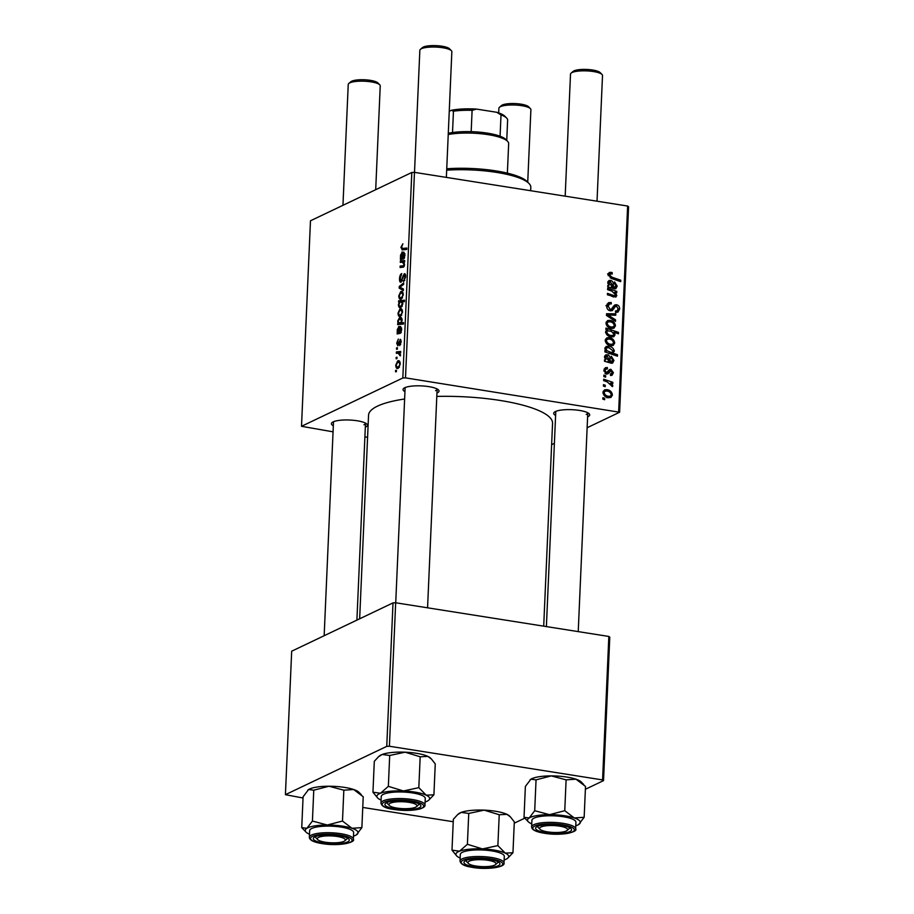 <?xml version="1.0" encoding="UTF-8"?>
<svg xmlns="http://www.w3.org/2000/svg" width="914" height="914" viewBox="0 0 914 914"><rect width="100%" height="100%" fill="white"/><g stroke="black" fill="none" stroke-linecap="round" stroke-linejoin="round"><path stroke-width="1.37" d="M333.324 425.775A18.017 4.421 2.5 0 1 332.056 422.565A18.017 4.421 2.5 0 1 333.153 421.88A18.017 4.421 2.5 0 1 351.193 420.109A18.017 4.421 2.5 0 1 366.88 424.085A18.017 4.421 2.5 0 1 365.68 427.009A18.017 4.421 2.5 0 1 365.326 427.169M333.507 421.72A16.018 3.93 -177.5 0 0 333.496 421.811L324.162 635.721M404.948 391.626A18.017 4.421 2.5 0 1 403.668 388.416A18.017 4.421 2.5 0 1 404.776 387.73A18.017 4.421 2.5 0 1 422.816 385.971A18.017 4.421 2.5 0 1 438.492 389.947A18.017 4.421 2.5 0 1 437.292 392.871A18.017 4.421 2.5 0 1 436.949 393.031M405.119 387.57A16.018 3.93 -177.5 0 0 405.119 387.662L395.728 602.783M555.609 415.436A18.017 4.421 2.5 0 1 554.33 412.225A18.017 4.421 2.5 0 1 555.438 411.54A18.017 4.421 2.5 0 1 573.478 409.769A18.017 4.421 2.5 0 1 589.153 413.745A18.017 4.421 2.5 0 1 587.953 416.681A18.017 4.421 2.5 0 1 587.611 416.83M555.792 411.38A16.018 3.93 -177.5 0 0 555.781 411.471L546.389 626.581M359.659 618.789L368.548 415.253A92.097 22.622 2.5 0 1 377.459 406.147A92.097 22.622 2.5 0 1 404.616 399.007M436.801 396.425A92.097 22.622 2.5 0 1 552.559 423.296L543.704 626.159M367.588 437.292L364.903 436.869M333.062 431.831L301.506 426.301L310.474 220.788L411.803 172.483L414.465 172.358L405.496 377.87L402.823 377.996L301.506 426.301M400.755 339.54L400.081 339.437L401.2 341.802L399.726 345.641L400.652 341.996L400.115 340.796L397.83 345.858L396.71 343.138L398.333 339.06L397.247 342.944L397.841 344.475L400.446 339.368M398.687 344.669L397.659 344.509L398.71 344.612M401.189 340.922L400.115 340.796M399.418 326.595L398.664 326.481C399.601 326.287 400.012 327.315 399.898 329.577L399.944 331.896L401.189 329.748L400.572 326.435L401.726 329.611L400.446 333.267L397.179 333.964L397.293 329.588L399.087 326.401M400.526 316.278C399.052 317.055 398.218 316.016 398.013 313.159L399.898 308.978C401.429 308.109 402.297 309.161 402.491 312.108L400.526 316.278L399.509 316.461M401.863 309.286L399.898 308.978L400.995 308.772M402.423 249.888L400.892 247.363L402.88 243.821L401.589 247.123L402.64 248.437L406.821 248.037L406.753 249.465L402.011 249.876M406.776 249.168L402.16 248.437L406.776 249.088M400.972 307.435C399.555 308.224 398.698 307.333 398.378 304.762L399.361 301.963L398.573 302.031L398.63 300.775L404.548 300.203L404.479 301.631L402.423 301.814L402.857 303.882L400.972 307.435L399.909 307.63M403.36 290.538L399.19 288.139L399.258 286.413L403.691 282.974L403.634 284.391L399.886 287.156L403.428 289.018L403.36 290.538M401.097 282.175C399.978 282.46 399.452 281.318 399.521 278.759C399.704 275.879 400.446 274.154 401.737 273.583L400.218 278.519L401.097 280.792L404.217 273.789C405.233 273.469 405.713 274.486 405.645 276.828L403.6 281.672L404.936 277.113L404.182 275.183L400.595 282.266M402.149 281.044L400.835 280.838L402.183 280.964M405.599 275.32L404.182 275.183M396.379 371.724L395.534 371.815L395.591 370.399L396.436 370.284L396.379 371.724M402.823 377.996L411.803 172.483M401.28 299.004C399.806 299.781 398.972 298.752 398.767 295.885L400.663 291.703C402.183 290.846 403.051 291.886 403.245 294.834L401.28 299.004L400.263 299.186M402.617 292.012L400.663 291.703L401.749 291.497M402.674 252.218L401.92 252.093C402.846 251.91 403.257 252.938 403.143 255.2L403.2 257.52L404.434 255.36L403.817 252.058L404.982 255.223L403.702 258.879L400.435 259.576L400.549 255.212L402.331 252.024M402.309 262.181L400.309 262.375L400.366 260.947L404.673 260.536L404.605 261.964L403.885 262.032L404.571 264.58L403.417 267.162L400.081 267.482L400.149 266.054L403.462 265.734L404.045 264.386L402.309 262.181L404.102 262.387M401.532 317.901L399.567 317.592C400.96 316.792 401.817 317.661 402.137 320.186L401.326 322.745L403.565 322.596L403.508 324.013L397.59 324.596L398.253 323.122L397.67 321.043L399.567 317.592L400.629 317.398M398.253 368.273C396.779 369.05 395.945 368.011 395.751 365.154L397.636 360.973C399.167 360.105 400.024 361.156 400.229 364.103L398.253 368.273L397.236 368.456M399.589 361.281L397.636 360.973L398.721 360.767M396.95 358.688L396.105 358.768L396.162 357.363L397.007 357.237L396.95 358.688M398.058 353.215L396.333 353.33L396.402 351.901L400.698 351.479L400.64 352.918L399.749 352.987L400.435 355.843L398.058 353.215L400.241 353.467M397.362 349.171L396.516 349.251L396.573 347.834L397.419 347.72L397.362 349.171M610.381 374.043L612.266 372.455L611.066 370.776L608.141 373.677L606.439 374.134L603.926 370.376L605.365 367.691L607.353 367.531L607.456 368.97L605.948 369.085L605.068 370.627L606.405 372.706L609.649 369.496L610.929 369.336L613.408 372.706L612.037 375.288L610.483 375.483L610.381 374.043L611.455 373.917L610.403 374.409M604.977 373.38L607.216 372.535M610.312 370.798L606.805 372.466M609.501 362.664L612.803 360.207L611.089 357.648L611.317 356.266L613.945 360.516L612.574 363.098L611.397 363.246L604.485 361.259L604.554 359.808L605.696 359.842L604.52 356.837L605.685 354.906L607.273 354.735C609.261 355.317 610.175 356.723 610.049 358.962L610.266 361.407L612.083 361.693L609.798 362.778M610.723 345.698C607.639 345.298 605.799 343.538 605.228 340.408L606.805 337.86L609.044 337.632C612.254 337.997 614.151 339.802 614.711 343.013L613.168 345.481L610.723 345.698M611.169 273.72L609.581 274.931L611.877 277.159L620.755 280.21L620.697 281.638L611.5 278.484L608.107 274.611L609.272 272.441L612.163 272.578L612.266 274.017L610.244 273.812L608.107 274.828M606.211 330.548L607.536 329.92L605.879 329.337L605.936 328.08L618.481 332.376L618.424 333.804L614.037 332.285L615.065 334.787L613.785 336.718L611.238 336.912C608.267 336.558 606.393 334.924 605.594 331.999L606.782 330.171M615.488 321.385L606.485 315.444L606.565 313.719L615.819 313.81L615.762 315.239L607.936 314.999L615.556 319.854L615.488 321.385M610.266 310.84C607.901 310.212 606.725 308.601 606.736 305.996L608.438 302.694L611.203 302.477L611.295 303.905L609.387 303.985L608.21 306.327L610.209 309.412L611.329 309.218L614.791 304.933L616.47 304.728C618.629 305.242 619.692 306.693 619.669 309.058L617.875 312.165L615.545 312.394L615.476 310.954L617.041 310.84L618.184 308.772L616.493 306.144L615.339 306.498L612.3 310.611L610.266 310.84M608.61 310.177L611.329 309.218M616.493 306.144L612.369 307.915M604.622 399.726L602.829 399.11L602.897 397.704L604.691 398.287L604.622 399.726M618.664 411.551L627.632 206.038L628.581 206.735L619.612 412.248L405.496 377.87M627.632 206.038L414.465 172.358M611.477 328.423C608.393 328.023 606.553 326.264 605.982 323.133L607.559 320.586L609.798 320.357C613.008 320.723 614.905 322.528 615.465 325.738L613.922 328.206L611.477 328.423M612.746 288.276L616.047 285.831L614.345 283.271L614.562 281.889L617.19 286.128L615.819 288.721L614.654 288.858L607.73 286.882L607.799 285.431L608.952 285.465L607.764 282.46L608.93 280.529L610.518 280.358C612.506 280.929 613.431 282.346 613.294 284.585L613.511 287.03L615.328 287.304L613.043 288.401M611.843 291.132L607.616 289.681L607.673 288.253L616.801 291.372L616.733 292.8L615.213 292.274L616.79 295.485L615.842 297.073L607.387 294.788L607.456 293.36L614.494 295.77L615.659 294.856L611.843 291.132M612.631 296.65L615.659 294.856M604.897 351.89L604.954 350.473L606.222 350.919L604.885 348.291L606.142 346.463L608.747 346.28C611.683 346.6 613.545 348.211 614.357 351.09L612.734 353.067L617.498 354.758L617.441 356.186L604.897 351.89M613.157 352.895L610.895 353.947M608.45 397.693C605.365 397.293 603.537 395.534 602.966 392.403L604.531 389.855L606.77 389.627C609.992 389.992 611.877 391.798 612.437 395.008L610.906 397.476L608.45 397.693M605.194 386.691L603.4 386.074L603.469 384.657L605.262 385.24L605.194 386.691M607.284 381.938L603.64 380.635L603.708 379.207L612.826 382.326L612.768 383.754L610.883 383.092L612.848 385.708L612.471 386.622L607.284 381.938M605.616 377.162L603.823 376.557L603.88 375.14L605.674 375.723L605.616 377.162M619.612 412.248L587.131 427.729M554.387 443.347L551.622 444.661M453.23 821.732L362.755 807.439M303.037 798.002L285.419 794.677L386.748 746.372L393.009 602.897L291.68 651.202L285.419 794.677M608.838 636.452L609.787 637.149L603.526 780.625L602.577 779.928L608.838 636.452L395.671 602.772L389.41 746.247L386.748 746.372M602.577 779.928L389.41 746.247M603.526 780.625L585.383 789.273M524.796 818.156L514.251 823.183M393.009 602.897L395.671 602.772M435.567 390.644A16.018 3.93 -177.5 0 0 437.121 389.067A16.018 3.93 -177.5 0 0 437.121 388.976M586.228 414.453A16.018 3.93 -177.5 0 0 587.782 412.865A16.018 3.93 -177.5 0 0 587.782 412.774M363.955 424.793A16.018 3.93 -177.5 0 0 365.497 423.205A16.018 3.93 -177.5 0 0 365.497 423.113M602.897 399.132L604.691 398.287M607.147 304.042L611.203 302.477M607.764 304.111L607.799 304.739M606.805 305.219L609.364 303.996M606.77 307.013L608.21 306.327M611.18 309.298L608.918 310.372L611.078 309.343L610.198 310.829M613.431 306.179L616.47 304.728M613.271 306.407L614.414 306.841M617.944 309.869L619.669 309.058M616.185 311.251L615.83 312.439M606.485 315.387L607.102 315.399M612.94 315.181L615.819 313.81M606.702 315.593L607.936 314.999M614.174 320.517L615.556 319.854M606.233 321.968L609.798 320.357M606.359 321.991L607.433 322.219M613.934 326.469L615.465 325.738M612.014 327.532L611.797 328.469M614.311 325.498C613.682 323.259 612.197 322.014 609.878 321.785L608.061 321.922L607.136 323.328C607.81 325.51 609.272 326.744 611.546 327.018L613.397 326.881L614.311 325.498M609.649 327.92L611.546 327.018M606.028 323.853L607.136 323.328M605.925 330.891L606.805 331.199M616.721 333.21L618.481 332.376M613.283 332.639L614.037 332.285M611.626 336.078L615.065 334.787M611.34 331.336L607.593 330.811L606.759 332.068C607.547 334.124 609.044 335.267 611.272 335.495L613.1 335.369L613.934 334.147L611.34 331.336M609.375 336.398L611.272 335.495M605.639 332.593L606.759 332.068M608.29 273.572L611.02 272.269M607.582 273.914L608.724 274.211L612.163 272.578M608.198 275.594L609.581 274.931M618.984 281.055L620.755 280.21M607.776 286.025L608.952 285.465M607.936 281.592L610.518 280.358M611.74 287.876L613.511 287.03M615.842 286.779L617.19 286.128M607.901 283.557L608.895 283.077L612.38 286.608L612.129 284.802L610.461 281.775L607.764 282.734M610.643 287.43L612.38 286.608M610.461 281.775L608.895 283.077M614.482 292.48L616.801 291.372M614.596 292.571L615.213 292.274M613.625 296.993L616.79 295.485M605.479 339.243L609.044 337.632M605.605 339.265L606.679 339.494M613.18 343.744L614.711 343.013M611.26 344.807L611.043 345.743M613.557 342.773C612.928 340.534 611.443 339.288 609.124 339.06L607.307 339.197L606.382 340.602C607.056 342.784 608.518 344.018 610.792 344.292L612.643 344.144L613.557 342.773M608.895 345.195L610.792 344.292M605.274 341.128L606.382 340.602M604.908 351.547L606.222 350.919M604.942 347.857L608.747 346.28M605.308 347.914L606.222 348.108M612.894 351.787L614.357 351.09M610.906 352.873L610.575 353.832M615.739 355.603L617.498 354.758M613.203 350.987L608.964 347.731L606.645 347.914L606.016 348.931L607.079 350.748L610.758 352.313L612.369 352.176L613.203 350.987M608.815 353.238L610.758 352.313M604.897 351.787L607.079 350.748M605.102 349.365L606.016 348.931M604.908 348.737L606.782 347.846L604.908 348.737M604.52 360.402L605.696 359.842M604.691 355.969L607.273 354.735M608.496 362.252L610.266 361.407M612.597 361.156L613.945 360.516M604.645 357.934L605.651 357.454L609.124 360.984L608.873 359.179L607.216 356.152L604.52 357.111M607.399 361.807L609.124 360.984M607.216 356.152L605.651 357.454M604.223 368.913L607.182 367.508M604.177 369.05L607.353 367.531M603.948 371.164L605.068 370.627M608.724 370.387L610.929 369.336M608.221 371.187L608.793 371.53M612.037 373.369L613.408 372.706M607.661 372.067L610.186 370.856M606.885 372.444L605.742 373.917M603.206 391.238L606.77 389.627M603.343 391.261L604.405 391.489M610.906 395.739L612.437 395.008M608.998 396.802L608.781 397.739M611.295 394.768C610.655 392.529 609.181 391.283 606.85 391.055L605.034 391.192L604.108 392.597C604.782 394.779 606.256 396.013 608.518 396.288L610.369 396.139L611.295 394.768M606.622 397.19L608.518 396.288M603 393.123L604.108 392.597M603.469 386.096L605.262 385.24M611.066 383.16L612.826 382.326M610.266 383.389L610.883 383.092M611.763 386.222L612.848 385.708M603.891 376.579L605.674 375.723M396.425 370.536L395.591 370.399M400.206 278.861L399.521 278.759M402.457 280.301L401.646 280.175M403.577 276.131L402.823 276.005M404.765 280.472L403.588 280.29M404.799 280.404L403.737 280.232M405.622 277.216L404.936 277.113M402.891 288.721L399.19 288.139M400.652 286.63L399.258 286.413M402.708 295.039C402.457 293.074 401.772 292.423 400.663 293.086L399.315 295.645C399.589 297.53 400.263 298.181 401.337 297.587L403.234 295.119M403.143 293.177L400.663 293.086M402.503 297.77L400.538 297.724L402.354 298.01M404.194 301.654L398.63 300.775M398.95 304.842L398.378 304.762M400.126 302.088L399.361 301.963M401.143 301.917L400.161 302.066L398.938 304.385C399.269 306.099 399.955 306.647 401.018 306.03L402.331 303.677L401.143 301.917L402.571 302.134M402.229 306.213L400.115 306.167L402.069 306.476M401.589 247.477L400.892 247.363M403.977 258.673L400.492 258.125M404.296 258.239L401.04 257.725M404.525 257.725L403.2 257.52M404.571 257.599L403.702 257.462M404.925 253.704L403.68 253.498M401.075 255.394L402.663 257.531L401.852 253.509L401.075 255.394M404.456 257.897L402.126 257.531L404.491 257.828M403.108 253.624L401.852 253.509M404.628 261.621L400.366 260.947M403.977 266.66L400.149 266.054M404.354 265.871L403.462 265.734M401.954 312.314C401.703 310.349 401.018 309.697 399.909 310.349L398.561 312.908C398.835 314.804 399.509 315.456 400.583 314.862L402.48 312.394M402.389 310.452L399.909 310.349M401.749 315.044L399.784 314.999L401.6 315.284M403.234 324.047L397.659 323.168M403.508 323.956L398.253 323.122M403.542 323.099L401.326 322.745M401.589 320.528L399.452 319.032L398.196 321.248L398.664 322.631L400.389 322.756L402.103 320.608M402.057 319.089L399.635 318.952M403.542 323.259L398.664 322.631M400.732 333.05L397.247 332.502M401.052 332.616L397.796 332.102M401.28 332.102L399.944 331.896M401.326 331.976L400.458 331.839M401.68 328.08L400.435 327.886M397.83 329.771L399.418 331.919L398.607 327.886L397.83 329.771M401.212 332.273L398.881 331.908L401.235 332.205M399.864 328.012L398.607 327.886M398.881 344.098L398.23 343.995M400.698 344.429L399.715 344.27M401.189 340.968L400.401 340.842M399.681 364.309C399.429 362.344 398.744 361.693 397.636 362.344L396.288 364.903C396.562 366.8 397.236 367.451 398.321 366.857L400.206 364.389M400.115 362.447L397.636 362.344M399.475 367.04L397.51 366.994L399.327 367.279M396.996 357.488L396.162 357.363M400.652 352.576L396.402 351.901M400.469 355.717L399.772 355.603M400.618 354.929L399.944 354.826M397.407 347.971L396.573 347.834M446.74 168.77A58.062 14.258 2.5 0 1 527.149 181.578L529 183.474A60.061 14.75 -177.5 0 0 446.672 170.164M530.657 190.718L530.806 187.301A60.061 14.75 -177.5 0 0 529 183.474M549.554 814.671A26.426 6.489 2.5 0 1 563.161 815.551A26.426 6.489 2.5 0 1 574.289 817.961L564.761 810.707L549.554 814.671L534.701 810.718L529.195 817.973L524.03 817.299L528.315 821.789A26.426 6.489 2.5 0 1 529.195 817.973A26.426 6.489 -177.5 0 1 549.554 814.671M559.882 825.125A18.017 4.421 2.5 0 1 571.044 828.655A18.017 4.421 2.5 0 1 565.572 832.803A18.017 4.421 2.5 0 1 547.28 832.905A18.017 4.421 2.5 0 1 536.221 827.136A18.017 4.421 2.5 0 1 559.882 825.125M567.583 829.592A16.018 3.93 -177.5 0 0 569.662 827.776A16.018 3.93 -177.5 0 0 569.662 827.684A16.018 3.93 2.5 0 1 569.662 827.776A16.018 3.93 2.5 0 1 569.102 828.747L567.08 830.472A14.018 3.439 -177.5 0 0 558.454 825.982A14.018 3.439 -177.5 0 0 540.939 827.01A14.018 3.439 -177.5 0 0 540.003 829.295A14.018 3.439 -177.5 0 0 552.193 832.38A14.018 3.439 -177.5 0 0 566.223 831.009A14.018 3.439 -177.5 0 0 567.08 830.472M561.619 816.499A22.027 5.415 -177.5 0 0 531.914 820.292L531.628 826.884A22.027 5.415 2.5 0 1 561.333 823.091A22.027 5.415 2.5 0 1 575.637 828.804L575.923 822.212A22.027 5.415 -177.5 0 0 561.619 816.499M524.03 817.299L525.379 786.44L530.885 779.196L536.05 779.859L551.256 775.895L566.109 779.848L564.761 810.707M536.05 779.859L534.701 810.718M566.109 779.848L575.98 779.185L585.508 786.428L584.16 817.287L574.289 817.961A26.426 6.489 2.5 0 1 579.385 824.017A26.426 6.489 2.5 0 1 578.642 824.542L584.16 817.287M530.086 779.768A26.426 6.489 2.5 0 1 530.143 779.722L530.885 779.196A26.426 6.489 2.5 0 1 551.256 775.895A26.426 6.489 2.5 0 1 575.98 779.185A26.426 6.489 2.5 0 1 581.224 781.95L583.692 784.475M530.143 779.722A26.426 6.489 2.5 0 1 530.885 779.196M531.765 823.88A26.426 6.489 2.5 0 1 528.315 821.789M578.642 824.542A26.426 6.489 2.5 0 1 575.763 825.799M540.003 829.295L538.14 827.399A16.018 3.93 2.5 0 1 537.661 826.37A16.018 3.93 2.5 0 1 537.672 826.29A16.018 3.93 -177.5 0 0 537.661 826.37A16.018 3.93 -177.5 0 0 539.58 828.37M482.466 848.912A26.426 6.489 2.5 0 1 495.639 850.34A26.426 6.489 2.5 0 1 505.248 853.128L497.879 845.599L482.466 848.912L467.397 844.296L459.525 851.185L451.996 850.146L456.692 855.927A26.426 6.489 2.5 0 1 459.525 851.185A26.426 6.489 -177.5 0 1 482.466 848.912M491.058 859.708A18.017 4.421 2.5 0 1 499.421 862.793A18.017 4.421 2.5 0 1 492.76 867.146A18.017 4.421 2.5 0 1 472.869 866.609A18.017 4.421 2.5 0 1 464.598 861.274A18.017 4.421 2.5 0 1 491.058 859.708M495.971 863.73A16.018 3.93 -177.5 0 0 498.05 861.913A16.018 3.93 -177.5 0 0 498.05 861.822A16.018 3.93 2.5 0 1 498.05 861.913A16.018 3.93 2.5 0 1 497.479 862.885L495.468 864.621A14.018 3.439 -177.5 0 0 486.831 860.12A14.018 3.439 -177.5 0 0 469.316 861.159A14.018 3.439 -177.5 0 0 468.379 863.433A14.018 3.439 -177.5 0 0 480.581 866.529A14.018 3.439 -177.5 0 0 494.611 865.147A14.018 3.439 -177.5 0 0 495.468 864.621M493.423 851.185A22.027 5.415 -177.5 0 0 460.302 854.441L460.016 861.034A22.027 5.415 2.5 0 1 493.137 857.778A22.027 5.415 2.5 0 1 504.014 862.953L504.3 856.361A22.027 5.415 -177.5 0 0 493.423 851.185M451.996 850.146L453.344 819.287L457.583 814.671L461.216 812.409L468.745 813.437L484.157 810.135L499.227 814.74L497.879 845.599M468.745 813.437L467.397 844.296M499.227 814.74L506.939 814.351L510.538 817.047L514.308 821.88L512.96 852.739L505.248 853.128A26.426 6.489 2.5 0 1 507.761 858.155A26.426 6.489 2.5 0 1 505.088 859.617A26.426 6.489 2.5 0 1 504.151 859.948M507.761 858.155L512.96 852.739M457.583 814.671L458.531 813.86A26.426 6.489 2.5 0 1 461.216 812.409A26.426 6.489 2.5 0 1 484.157 810.135A26.426 6.489 2.5 0 1 506.939 814.351A26.426 6.489 2.5 0 1 509.601 816.099L510.538 817.047M460.142 858.018A26.426 6.489 2.5 0 1 459.354 857.675A26.426 6.489 2.5 0 1 456.692 855.927M468.379 863.433L466.528 861.536A16.018 3.93 2.5 0 1 466.049 860.52A16.018 3.93 2.5 0 1 466.06 860.428A16.018 3.93 -177.5 0 0 466.049 860.52A16.018 3.93 -177.5 0 0 467.968 862.508M372.946 792.198L374.294 761.339L378.545 756.723L382.166 754.461L389.695 755.49L405.108 752.188A26.426 6.489 2.5 0 1 418.292 753.616A26.426 6.489 2.5 0 1 427.889 756.404L431.488 759.1L435.258 763.933L433.91 794.792L426.198 795.18L418.829 787.651L403.417 790.964L388.347 786.348L380.475 793.238L372.946 792.198L377.653 797.979A26.426 6.489 2.5 0 1 380.475 793.238A26.426 6.489 2.5 0 1 403.417 790.964A26.426 6.489 2.5 0 1 426.198 795.18A26.426 6.489 2.5 0 1 428.723 800.207A26.426 6.489 2.5 0 1 426.038 801.669A26.426 6.489 -177.5 0 1 425.101 801.989M378.545 756.723L379.481 755.912A26.426 6.489 2.5 0 1 382.166 754.461A26.426 6.489 2.5 0 1 405.108 752.188L420.177 756.792L427.889 756.404A26.426 6.489 2.5 0 1 430.551 758.14L431.488 759.1M393.82 808.65A18.017 4.421 2.5 0 1 385.548 803.326A18.017 4.421 2.5 0 1 412.008 801.761A18.017 4.421 2.5 0 1 420.383 804.846A18.017 4.421 2.5 0 1 413.711 809.198A18.017 4.421 2.5 0 1 393.82 808.65M389.33 805.485A14.018 3.439 -177.5 0 0 401.532 808.582A14.018 3.439 -177.5 0 0 415.562 807.199A14.018 3.439 -177.5 0 0 416.418 806.674A14.018 3.439 -177.5 0 0 407.793 802.172A14.018 3.439 -177.5 0 0 390.267 803.212A14.018 3.439 -177.5 0 0 389.33 805.485L387.479 803.589A16.018 3.93 2.5 0 1 386.999 802.572A16.018 3.93 2.5 0 1 387.01 802.481A16.018 3.93 -177.5 0 0 386.999 802.572A16.018 3.93 -177.5 0 0 388.918 804.56M424.964 805.006L425.261 798.413A22.027 5.415 -177.5 0 0 414.373 793.238A22.027 5.415 -177.5 0 0 381.252 796.494L380.967 803.086A22.027 5.415 2.5 0 1 414.088 799.83A22.027 5.415 2.5 0 1 424.964 805.006C425.387 806.365 423.708 807.69 419.903 808.959C412.02 810.832 402.8 810.912 392.232 809.21C385.4 808.216 381.641 806.171 380.967 803.086M389.695 755.49L388.347 786.348M420.177 756.792L418.829 787.651M428.723 800.207L433.91 794.792M381.092 800.07A26.426 6.489 2.5 0 1 380.315 799.727A26.426 6.489 2.5 0 1 377.653 797.979M416.921 805.782A16.018 3.93 -177.5 0 0 419 803.966A16.018 3.93 -177.5 0 0 419 803.874A16.018 3.93 2.5 0 1 419 803.966A16.018 3.93 2.5 0 1 418.441 804.937L416.418 806.674M301.746 827.638L303.094 796.779L308.601 789.525L313.765 790.187L328.971 786.234A26.426 6.489 2.5 0 1 342.579 787.114A26.426 6.489 2.5 0 1 353.695 789.513L363.224 796.768L361.875 827.627L352.004 828.29L342.487 821.046L327.281 825.011L312.417 821.046L306.91 828.301L301.746 827.638L306.03 832.117A26.426 6.489 2.5 0 1 306.91 828.301A26.426 6.489 2.5 0 1 327.281 825.011A26.426 6.489 2.5 0 1 352.004 828.29A26.426 6.489 2.5 0 1 357.1 834.356A26.426 6.489 2.5 0 1 356.369 834.882L361.875 827.627M307.812 790.107A26.426 6.489 2.5 0 1 307.869 790.062L308.601 789.525A26.426 6.489 2.5 0 1 328.971 786.234L343.835 790.187L353.695 789.513A26.426 6.489 2.5 0 1 358.939 792.289L361.407 794.814M324.996 843.245A18.017 4.421 2.5 0 1 313.936 837.464A18.017 4.421 2.5 0 1 337.597 835.453A18.017 4.421 2.5 0 1 348.76 838.983A18.017 4.421 2.5 0 1 343.298 843.142A18.017 4.421 2.5 0 1 324.996 843.245M317.718 839.623A14.018 3.439 -177.5 0 0 329.92 842.719A14.018 3.439 -177.5 0 0 343.95 841.348A14.018 3.439 -177.5 0 0 344.807 840.811A14.018 3.439 -177.5 0 0 336.169 836.321A14.018 3.439 -177.5 0 0 318.655 837.35A14.018 3.439 -177.5 0 0 317.718 839.623L315.867 837.727A16.018 3.93 2.5 0 1 315.387 836.71A16.018 3.93 2.5 0 1 315.387 836.618A16.018 3.93 -177.5 0 0 315.387 836.71A16.018 3.93 -177.5 0 0 317.307 838.698M353.352 839.143L353.638 832.551A22.027 5.415 -177.5 0 0 339.345 826.839A22.027 5.415 -177.5 0 0 309.64 830.632L309.355 837.224A22.027 5.415 2.5 0 1 339.06 833.431A22.027 5.415 2.5 0 1 353.352 839.143C356.072 842.08 340.785 846.318 323.91 843.873C314.302 842.537 309.446 840.32 309.355 837.224M313.765 790.187L312.417 821.046M343.835 790.187L342.487 821.046M307.869 790.062A26.426 6.489 2.5 0 1 308.601 789.525M309.48 834.219A26.426 6.489 2.5 0 1 306.03 832.117M353.49 836.139A26.426 6.489 -177.5 0 0 356.369 834.882M345.298 839.92A16.018 3.93 -177.5 0 0 347.389 838.104A16.018 3.93 -177.5 0 0 347.389 838.024A16.018 3.93 2.5 0 1 347.389 838.104A16.018 3.93 2.5 0 1 346.817 839.086L344.807 840.811M571.079 73.143L573.089 71.418A14.018 3.439 2.5 0 1 573.946 70.881A14.018 3.439 2.5 0 1 587.976 69.51A14.018 3.439 2.5 0 1 600.178 72.594L602.029 74.491A16.018 3.93 -177.5 0 0 588.09 70.961A16.018 3.93 -177.5 0 0 572.061 72.537A16.018 3.93 -177.5 0 0 571.079 73.143A16.018 3.93 -177.5 0 0 570.507 74.114L565.183 196.167M597.025 201.206L602.509 75.519A16.018 3.93 -177.5 0 0 602.029 74.491M420.406 49.345L422.428 47.608A14.018 3.439 2.5 0 1 423.285 47.071A14.018 3.439 2.5 0 1 437.315 45.7A14.018 3.439 2.5 0 1 449.517 48.796L451.367 50.693A16.018 3.93 -177.5 0 0 437.429 47.162A16.018 3.93 -177.5 0 0 421.388 48.728A16.018 3.93 -177.5 0 0 420.406 49.345A16.018 3.93 -177.5 0 0 419.846 50.316L414.51 172.369M446.363 177.396L451.847 51.71A16.018 3.93 -177.5 0 0 451.367 50.693M499.455 107.292L501.466 105.556A14.018 3.439 2.5 0 1 502.334 105.019A14.018 3.439 2.5 0 1 516.364 103.648A14.018 3.439 2.5 0 1 528.555 106.744L530.417 108.64A16.018 3.93 -177.5 0 0 516.479 105.11A16.018 3.93 -177.5 0 0 500.438 106.675A16.018 3.93 -177.5 0 0 499.455 107.292A16.018 3.93 -177.5 0 0 498.895 108.263L498.69 112.902M527.732 182.172L530.897 109.657A16.018 3.93 -177.5 0 0 530.417 108.64M348.794 83.482L350.805 81.746A14.018 3.439 2.5 0 1 351.673 81.22A14.018 3.439 2.5 0 1 365.703 79.838A14.018 3.439 2.5 0 1 377.893 82.934L379.756 84.831A16.018 3.93 -177.5 0 0 365.817 81.3A16.018 3.93 -177.5 0 0 349.776 82.866A16.018 3.93 -177.5 0 0 348.794 83.482A16.018 3.93 -177.5 0 0 348.234 84.454L342.956 205.307M375.7 189.701L380.235 85.847A16.018 3.93 -177.5 0 0 379.756 84.831M507.373 173.146L508.664 143.601A36.034 8.854 -177.5 0 0 507.59 141.304A36.034 8.854 -177.5 0 0 488.122 134.655A36.034 8.854 -177.5 0 0 448.226 134.518M448.283 133.273A34.035 8.363 2.5 0 1 452.521 132.53A34.035 8.363 2.5 0 1 471.178 131.662A34.035 8.363 2.5 0 1 487.345 133.124A34.035 8.363 2.5 0 1 500.072 136.232A34.035 8.363 2.5 0 1 505.728 139.408L507.59 141.304M449.242 111.314L451.447 110.263A32.036 7.872 2.5 0 1 476.582 109.097L496.702 112.273A32.036 7.872 2.5 0 1 504.802 116.181L506.664 118.077A34.035 8.363 -177.5 0 0 501.009 114.901L496.702 112.273M452.521 132.53L453.447 111.2L451.447 110.263M500.072 136.232L501.009 114.901M476.582 109.097L472.104 110.331A34.035 8.363 -177.5 0 0 453.447 111.2M471.178 131.662L472.104 110.331M506.744 140.448L507.647 119.768A34.035 8.363 -177.5 0 0 506.664 118.077M610.483 310.36L613.922 308.726M608.815 316.975L610.129 316.347M610.232 277.947L611.877 277.159M612.14 285.134L613.294 284.585M611.477 296.239L613.225 295.405M608.895 359.51L610.049 358.962M606.016 373.472L609.444 371.838M403.063 278.027L402.32 277.913M404.285 266.077L402.868 265.86M399.292 342.544L398.71 342.453M560.865 824.519A20.816 5.118 -177.5 0 0 534.096 826.416A20.816 5.118 -177.5 0 0 546.298 833.511A20.816 5.118 -177.5 0 0 573.067 831.603A20.816 5.118 -177.5 0 0 560.865 824.519M492.475 859.171A20.816 5.118 -177.5 0 0 464.015 859.834A20.816 5.118 -177.5 0 0 471.453 867.135A20.816 5.118 -177.5 0 0 499.912 866.472A20.816 5.118 -177.5 0 0 492.475 859.171M392.403 809.187A20.816 5.118 -177.5 0 0 420.863 808.524A20.816 5.118 -177.5 0 0 413.425 801.224A20.816 5.118 -177.5 0 0 384.965 801.886A20.816 5.118 -177.5 0 0 392.403 809.187M324.013 843.839A20.816 5.118 -177.5 0 0 350.782 841.943A20.816 5.118 -177.5 0 0 338.58 834.848A20.816 5.118 -177.5 0 0 311.811 836.756A20.816 5.118 -177.5 0 0 324.013 843.839M609.387 303.985L605.948 305.619M617.041 310.84L615.51 311.571M615.682 306.236L612.243 307.881M613.397 326.881L609.958 328.514M608.061 321.922L606.005 322.905M613.1 335.369L609.672 337.003M607.593 330.811L605.616 331.759M615.179 295.69L612.94 296.753M612.643 344.144L609.204 345.789M607.307 339.197L605.251 340.179M612.369 352.176L608.941 353.809M605.948 369.085L603.948 370.033M610.369 396.139L606.93 397.784M605.034 391.192L602.977 392.175M399.315 322.962L403.52 323.625M531.628 826.884C531.731 829.981 536.575 832.197 546.195 833.534C563.481 836.013 578.448 831.591 575.637 828.804M460.016 861.034C460.69 864.118 464.449 866.164 471.281 867.158C485.071 870.105 505.739 867.477 504.014 862.953M578.231 631.62L587.782 412.865M437.121 389.067L427.569 607.81M356.906 620.115L365.497 423.205"/></g></svg>
